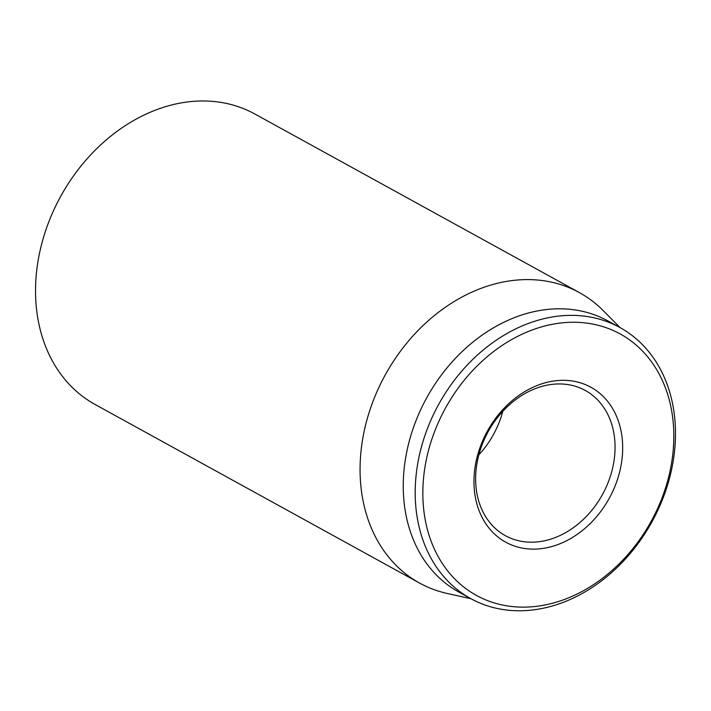 <?xml version="1.0" encoding="UTF-8"?>
<svg xmlns="http://www.w3.org/2000/svg" width="711" height="711" viewBox="0 0 711 711"><rect width="100%" height="100%" fill="white"/><g stroke="black" fill="none" stroke-linecap="round" stroke-linejoin="round"><path stroke-width="1.07" d="M579.438 292.63L254.894 114.018A165.761 130.442 118.8 0 0 60.693 196.343A165.761 130.442 118.8 0 0 95.052 404.452L419.588 583.073A165.761 130.442 -61.2 0 1 368.733 413.731A165.761 130.442 -61.2 0 1 513.289 280.427A165.761 130.442 -61.2 0 1 579.438 292.63A165.761 130.442 -61.2 0 1 603.088 310.494L620.134 327.647M538.449 541.782A82.876 65.216 -61.2 0 1 505.379 535.676A82.876 65.216 -61.2 0 1 479.952 451.014A82.876 65.216 -61.2 0 1 552.225 384.358A82.876 65.216 -61.2 0 1 585.295 390.463A82.876 65.216 -61.2 0 1 610.722 475.135A82.876 65.216 -61.2 0 1 538.449 541.782M555.673 380.758A88.404 69.571 118.8 0 0 480.556 514.186A88.404 69.571 118.8 0 0 608.749 499.202A88.404 69.571 118.8 0 0 555.673 380.758M478.85 454.844A82.876 65.216 118.8 0 0 502.81 411.296M535.934 606.394A149.186 117.395 -61.2 0 1 446.366 406.514A149.186 117.395 -61.2 0 1 662.688 381.238A149.186 117.395 -61.2 0 1 535.934 606.394M532.486 609.994A154.705 121.741 118.8 0 0 667.398 485.586A154.705 121.741 118.8 0 0 619.93 327.531A154.705 121.741 118.8 0 0 558.188 316.146A154.705 121.741 118.8 0 0 423.285 440.562A154.705 121.741 118.8 0 0 470.744 598.609A154.705 121.741 118.8 0 0 532.486 609.994M619.93 327.531L607.985 320.963A154.705 121.741 118.8 0 0 546.244 309.569A154.705 121.741 118.8 0 0 411.331 433.986A154.705 121.741 118.8 0 0 458.799 592.032L470.744 598.609M470.949 598.715L447.335 593.489A165.761 130.442 -61.2 0 1 419.588 583.073"/></g></svg>
